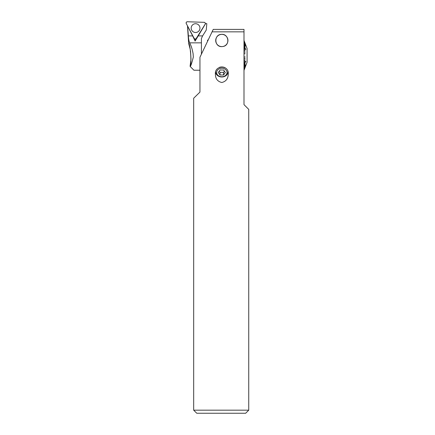 <?xml version="1.0" encoding="UTF-8"?>
<svg xmlns="http://www.w3.org/2000/svg" width="435" height="435" viewBox="0 0 435 435"><rect width="100%" height="100%" fill="white"/><g stroke="black" fill="none" stroke-linecap="round" stroke-linejoin="round"><path stroke-width="0.65" d="M243.997 51.667L245.144 52.309L243.997 51.781M243.997 49.933L245.144 50.884L243.997 49.987M245.003 49.552L243.997 48.28M243.997 46.686L245.737 49.367M245.063 47.138L243.997 45.229M245.079 46.115L243.997 43.93M245.095 45.245L243.997 42.815M245.106 44.528L243.997 41.896M243.997 41.189L245.818 45.729M245.128 43.62L243.997 40.711M245.139 43.446L243.997 40.444L245.144 43.456M245.139 67.343L243.997 70.329L245.144 67.343M245.128 67.164L243.997 70.122M243.997 70.078L245.144 67.169M245.818 65.054L243.997 69.595M245.106 66.261L243.997 68.991M243.997 68.893L245.144 66.272M245.095 65.544L243.997 68.094M243.997 67.974L245.144 65.56M245.079 64.668L243.997 67.001M243.997 66.854L245.144 64.69M245.063 63.651L243.997 65.728M243.997 65.56L245.144 63.668M245.737 61.417L243.997 64.103M245.003 61.232L243.997 62.705M243.997 62.504L245.144 61.259M245.003 59.829L243.997 61.014M243.997 60.797L245.144 59.905M245.003 58.35L243.997 59.231M243.997 59.008L245.144 58.48M245.003 56.827L243.997 57.382M243.997 57.159L245.144 57.007M243.997 53.456L245.144 53.782L243.997 53.63M243.997 40.422L247.08 48.502L247.08 62.287L243.997 70.367M243.997 57.333L245.003 57.001M243.997 59.122L245.003 58.469M243.997 60.856L245.003 59.889M245.846 61.444L243.997 64.288M245.846 65.065L243.997 69.671M245.144 43.614L243.997 40.667M245.846 45.724L243.997 41.118M245.144 44.517L243.997 41.798M245.144 45.229L243.997 42.69M245.144 46.099L243.997 43.783M245.144 47.116L243.997 45.061M245.846 49.345L243.997 46.501M245.144 49.53L243.997 48.078M245.144 50.884L243.997 49.775M245.144 52.309L243.997 51.558M245.144 53.782L243.997 53.402M223.253 46.453L221.823 46.621C214.042 47.007 213.813 34.245 221.6 34.349C228.745 33.691 230.305 45.175 223.253 46.453L223.253 46.453M248.738 410.178L245.666 413.25L196.756 413.25L193.684 410.178L248.738 410.178L248.738 109.381L243.997 104.639L243.997 31.842L212.073 31.842L213.242 29.395L243.997 29.395L243.997 31.842M193.684 410.178L193.684 98.212L199.953 92.095L199.953 57.246L212.073 31.842M228.234 74.45C228.022 78.817 225.879 81.503 221.823 82.503C217.603 81.535 215.461 78.778 215.401 74.233C214.325 65.016 229.201 64.619 228.244 74.026L228.234 74.45M227.124 74.467A6.422 5.263 180 0 0 228.119 72.525M215.542 72.607A6.422 5.263 180 0 0 216.516 74.467M226.211 36.225A6.117 6.117 0 0 0 215.939 38.813A6.117 6.117 0 0 0 223.318 46.414A6.117 6.117 0 0 0 226.211 36.225A6.117 6.117 0 0 1 221.823 46.599A6.117 6.117 0 0 1 216.19 38.101A6.117 6.117 0 0 1 226.211 36.225M219.218 71.188L220.007 72.346L223.536 72.395L224.427 71.182M225.352 72.547L223.639 70.019L220.105 69.97L218.288 72.449L220.007 74.978L223.536 75.027L225.352 72.547M220.007 72.346L220.007 74.978M223.536 72.395L223.536 75.027M217.364 70.307A5.198 4.258 180 0 0 221.736 76.756A5.198 4.258 180 0 0 226.369 70.432A5.198 4.258 180 0 0 217.364 70.307M215.706 71.971L215.706 71.889A6.117 5.013 180 0 0 215.706 71.971A6.117 5.013 180 0 0 221.823 76.984A6.117 5.013 180 0 0 227.94 71.971A6.117 5.013 180 0 0 227.924 71.644M225.178 67.784A6.117 5.013 180 0 0 219.349 67.392M208.137 40.102L207.549 40.102L207.549 41.325M198.045 35.898L202.607 35.898L206.255 30.058L206.815 23.637L205.576 23.593L195.119 41.08L195.19 39.03M187.485 25.828L188.632 43.386C190.394 43.674 191.884 65.663 190.111 65.962L191.003 59.22L190.53 50.949M190.269 49.519L188.681 43.533M187.594 26.04L188.366 35.898L192.667 35.898L195.119 41.08M193.325 57.028C191.775 63.249 190.715 66.392 190.144 66.452C190.742 66.354 191.802 63.211 193.325 57.028L193.107 53.761L193.325 57.028C194.097 74.14 194.097 74.14 193.325 57.028M188.366 35.898C188.545 38.916 188.969 41.233 189.644 42.853C191.095 45.398 192.254 49.035 193.107 53.761M187.643 26.225L192.667 35.898M202.607 35.898L201.416 38.508L201.416 54.185M195.571 23.718A4.388 4.388 0 0 0 191.77 30.303A4.388 4.388 0 0 0 199.371 30.303A4.388 4.388 0 0 0 195.571 23.718M196.261 38.459L205.173 24.191A1.213 1.213 0 0 0 204.189 22.337L187.376 21.75A1.213 1.213 0 0 0 186.262 23.534L194.162 38.383A1.213 1.213 0 0 0 196.261 38.459L205.173 24.191C205.532 23.213 205.2 22.593 204.189 22.337L187.376 21.75C186.349 21.935 185.979 22.528 186.262 23.534L194.162 38.383C194.831 39.183 195.532 39.21 196.261 38.459M195.418 32.494A4.388 4.388 0 0 1 191.851 25.785A4.388 4.388 0 0 1 199.447 26.051A4.388 4.388 0 0 1 195.418 32.494M189.644 42.853L201.416 42.853M227.94 71.693L227.94 71.971M199.953 70.231L193.923 70.231L190.144 66.452L190.111 65.962"/></g></svg>

